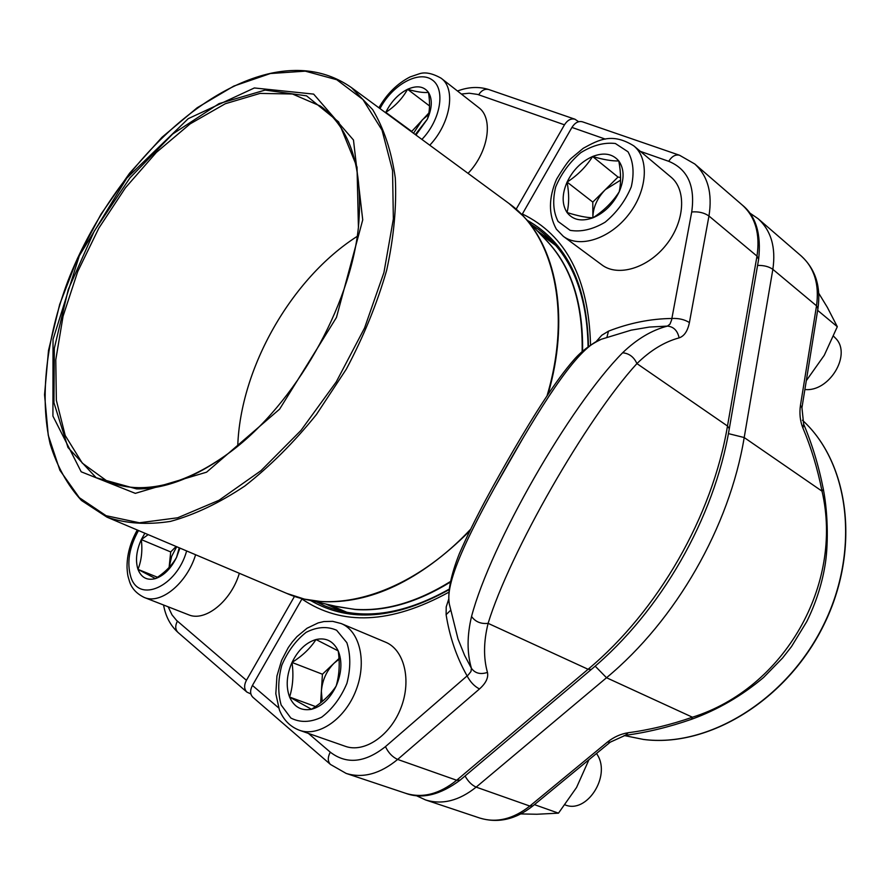 <?xml version="1.0" encoding="UTF-8"?>
<svg xmlns="http://www.w3.org/2000/svg" width="891" height="891" viewBox="0 0 891 891"><rect width="100%" height="100%" fill="white"/><g stroke="black" fill="none" stroke-linecap="round" stroke-linejoin="round"><path stroke-width="1.34" d="M578.615 121.722L574.985 119.227C570.986 118.225 567.489 120.085 564.471 124.818L477.576 94.413L469.212 93.221L461.393 94.045M168.154 606.793L172.019 614.89L176.541 620.37L246.428 680.301C243.9 685.246 244.056 689.177 246.907 692.107L250.883 693.966M246.428 680.301L294.509 596.335M516.134 209.24L564.471 124.818M546.138 238.432L547.13 238.031M335.306 608.074L335.183 607.25M537.139 230.724L552.743 242.04M316.383 601.859L324.201 605.602C360.777 620.782 402.409 615.325 449.064 589.218M588.082 346.688C587.069 292.46 570.53 253.345 538.454 229.355L531.248 224.532M342.411 611.404L325.816 604.02M605.312 139.107L571.933 127.424L522.371 213.985C566.03 235.046 588.751 278.705 590.533 344.94M448.808 592.225C390.949 623.945 341.988 626.206 301.926 598.997L252.431 685.435L278.638 707.899M601.269 339.271C578.816 346.844 546.918 396.205 508.895 462.262C471.361 528.051 444.475 581.088 449.342 604.143L458.007 638.992L464.634 655.431L471.417 668.295C466.94 652.925 466.984 635.651 471.551 616.449C490.495 544.546 569.549 406.363 622.597 352.791C636.909 339.014 651.867 330.127 667.459 326.095C673.652 326.719 677.55 330.65 679.12 337.878C684.255 336.152 687.685 331.051 689.411 322.564C684.589 319.513 678.719 318.154 671.836 318.477C650.619 318.744 629.503 322.976 608.497 331.151L606.938 337.21M679.12 337.878C664.43 341.843 650.363 350.419 636.92 363.595C586.378 418.748 509.685 552.754 488.112 623.355L588.082 669.275C658.115 610.847 712.388 516.167 727.49 426.021L756.982 256.107C760.29 234.01 755.412 217.003 742.337 205.097L694.757 163.977C707.855 175.928 712.588 193.269 708.958 216.012L756.982 256.107L758.642 259.248L729.306 428.649L727.49 426.021L636.92 363.595C633.902 356.968 629.124 353.371 622.597 352.791M493.67 489.315L524.164 436.089M308.386 733.404L330.283 752.16C327.576 757.417 327.654 761.515 330.494 764.467L252.888 697.274C250.037 694.356 249.892 690.402 252.431 685.435M448.763 599.008L446.213 606.882L446.113 614.656C449.643 636.965 456.637 657.369 467.084 675.868C470.281 681.994 474.413 686.36 479.492 688.955C485.929 683.185 488.58 677.683 487.455 672.415C480.427 674.721 475.07 673.34 471.417 668.295L470.994 671.458L468.376 674.81L385.458 746.625C388.387 752.806 392.452 757.072 397.653 759.433L456.671 780.249L588.082 669.275L591.279 669.475L460.224 780.059C440.265 794.95 422.122 799.372 405.806 793.346C422.523 798.459 439.475 794.093 456.671 780.249L460.224 780.059M446.113 614.656L450.49 610.402M571.933 127.424C574.951 122.68 578.471 120.808 582.458 121.811L679.51 155.234C675.489 154.254 671.892 156.27 668.707 161.304L640.373 151.381M471.551 616.449C475.349 621.807 480.862 624.112 488.112 623.355C483.601 641.509 483.379 657.859 487.455 672.415M449.231 603.441C447.56 591.591 450.935 574.996 459.355 553.667C475.471 516.947 494.316 483.523 514.185 449.086C534.489 414.315 555.683 380.613 573.893 359.864C581.121 351.455 590.254 344.583 601.291 339.259L631.184 330.149L649.372 327.064L667.459 326.095L669.987 324.112L671.569 320.125L691.717 211.969C695.359 186.041 687.696 169.145 668.707 161.304M521.97 214.809L522.371 213.985M135.321 493.358L81.181 471.796L52.925 416.097L53.026 339.426L79.332 255.706L126.812 178.122L188.246 118.659L254.347 87.964L313.643 94.112L353.471 140.01L362.726 219.888L336.453 317.474L279.64 409.125L206.567 472.185L135.321 493.358M136.635 488.914L96.15 477.71L67.983 447.516L53.939 402.71L54.318 348.325L68.284 289.486L94.246 231.114L129.952 177.866L172.654 134.04L219.008 103.634L265.117 90.08L306.56 95.849L338.647 121.933L357.024 167.085L358.427 227.294C350.118 307.117 294.977 403.946 230.58 451.826C197.067 476.796 165.759 489.159 136.635 488.914M230.413 451.949C197.702 475.994 167.14 487.912 138.706 487.678C127.157 487.5 116.598 485.294 107.043 481.062L82.284 463.108L65.221 435.521L56.367 400.36L55.765 359.853L63.072 316.205L77.706 271.599L98.834 228.141L125.442 187.789L156.326 152.45L190.128 123.882L225.289 103.735L260.038 93.41L292.46 94.001L320.548 106.14C350.753 128.415 363.394 168.733 358.46 227.082M237.741 446.146C240.325 368.016 291.324 278.449 357.213 236.349M592.949 217.805C581.545 221.814 572.913 220.055 567.044 212.526C561.853 204.384 561.865 194.238 567.088 182.087C572.924 170.047 581.433 161.516 592.604 156.493C603.831 152.194 612.562 153.686 618.788 160.948C624.357 168.956 624.491 179.247 619.2 191.821C613.153 204.251 604.399 212.916 592.949 217.805C586.345 217.649 577.713 215.889 567.044 212.526C569.182 203.961 569.204 193.815 567.088 182.087C577.658 175.26 586.167 166.728 592.604 156.493C603.274 159.656 611.994 161.137 618.788 160.948C621.016 172.809 621.15 183.101 619.2 191.821C612.518 202.179 603.775 210.833 592.949 217.805M670.99 177.097C686.772 189.972 684.823 221.581 666.223 244.813C647.846 268.224 617.92 277.123 601.904 264.905L563.301 236.315C579.295 248.544 609.555 239.055 628.344 214.943C647.356 190.997 649.639 158.765 633.857 145.912L670.99 177.097M804.885 389.501C828.786 392.274 851.584 355.453 836.192 338.87L833.586 336.23M620.582 180.16L605.368 189.605C597.315 197.991 593.15 207.146 592.883 217.07L592.793 202.09L618.009 177.053L620.593 177.509M567.088 182.087L592.793 202.09M592.604 156.493L618.009 177.053M179.904 548.076L176.552 557.376C171.005 568.547 163.977 575.619 155.48 578.593C147.104 580.732 141.279 577.658 137.982 569.371C135.243 560.606 136.345 550.671 141.301 539.601L144.865 533.219M239.345 573.292C231.125 601.236 205.086 622.163 188.524 614.757L144.231 597.449C160.67 604.844 186.999 583.282 195.608 554.737M179.247 547.809L176.552 557.376C171.941 565.473 164.913 572.557 155.48 578.593L137.982 569.371C141.524 560.406 142.627 550.482 141.301 539.601L148.184 534.622M169.112 567.478L170.704 551.941L176.117 546.473M169.101 567.489L171.673 556.307L176.696 546.729M141.301 539.601L170.704 551.941M137.982 569.371L157.484 577.257M311.494 709.281C301.358 711.096 294.052 707.02 289.586 697.052C285.755 686.549 286.568 675.022 292.014 662.458C297.995 650.196 305.992 642.545 316.004 639.526C326.017 637.355 333.412 641.141 338.212 650.898C342.378 661.334 341.687 673.061 336.141 686.07C329.96 698.744 321.74 706.474 311.494 709.281L289.586 697.052C292.916 686.404 293.729 674.877 292.014 662.458C302.472 655.832 310.469 648.191 316.004 639.526L338.212 650.898C340.028 663.461 339.337 675.189 336.141 686.07C330.405 694.78 322.186 702.52 311.494 709.281M385.502 642.155C404.169 649.673 411.765 679.911 401.028 707.654C390.548 735.487 364.397 753.296 345.296 746.302L299.521 730.297C318.599 737.303 345.118 718.881 355.999 690.336C367.137 661.89 359.864 631.051 341.208 623.555L385.502 642.155M565.039 804.851C586.412 814.174 610.914 776.841 597.583 755.156L596.558 753.43M322.23 701.495L321.373 691.182L322.431 674.22L339.003 658.516M320.649 702.787L321.373 691.182C322.353 680.011 326.652 670.622 334.27 663.004L339.048 659.262M292.014 662.458L322.431 674.22M289.586 697.052L315.548 706.563M385.625 112.734L385.792 112.366C391.071 101.697 398.333 94.001 407.577 89.278C416.832 85.213 423.804 86.238 428.46 92.386C432.558 99.191 432.18 108.123 427.335 119.205L415.952 135.042M429.774 145.2C450.568 123.303 456.181 88.766 441.168 78.241L478.645 107.544C493.725 118.158 488.524 152.094 468.053 173.355M385.87 112.912L385.792 112.366C395.125 106.263 402.387 98.578 407.577 89.278C416.531 91.896 423.492 92.931 428.46 92.386C430.197 102.821 429.818 111.765 427.335 119.205L415.306 134.563M411.453 131.723L428.861 113.012M413.524 133.249L422.234 119.962L428.56 114.571M385.792 112.366L411.475 131.255M407.577 89.278L429.54 105.962M534.422 804.629L558.479 813.16L536.805 814.251L520.812 813.928M588.951 759.711L576.544 787.499L558.479 813.16M610.257 742.158L532.863 805.91C515.856 819.43 498.192 823.496 479.881 818.083C496.487 823.184 513.138 819.163 529.833 806.054L607.417 742.092L610.257 742.158L625.27 735.342L628.344 732.714C649.227 729.963 670.6 724.795 692.441 717.21C784.347 688.453 843.699 584.529 822.025 491.175L823.362 489.226M800.452 405.327L816.524 305.813L772.853 269.349L744.197 437.537C729.54 526.737 675.968 620.181 606.526 677.739L692.441 717.21L691.494 719.304C717.778 709.771 741.813 695.815 763.598 677.461L782.565 658.015L791.531 646.554L806.745 621.628C815.555 603.753 821.602 585.309 824.888 566.286C828.162 547.82 828.452 516 823.362 489.259C818.729 465.926 812.158 444.208 803.649 424.094L801.945 407.733L800.452 405.327C799.283 413.48 800.118 421.075 802.936 428.125L803.649 424.094M817.648 310.358L837.306 326.707L824.275 355.286L806.656 380.179M818.762 293.295L827.338 307.339L837.306 326.707M478.679 94.769C481.541 90.303 484.949 88.565 488.903 89.579C478.924 86.405 468.454 86.873 457.506 91.005M246.907 692.107L178.066 632.499C175.226 629.614 175.004 625.827 177.398 621.127M691.717 211.969C698.522 211.39 704.28 212.737 708.958 216.012L689.411 322.564M479.492 688.955L397.653 759.433C380.089 773.878 362.915 778.545 346.154 773.421L405.806 793.346M330.283 752.16C346.599 764.656 364.987 762.807 385.458 746.625M608.497 331.151L601.781 335.25L596.246 341.509M310.625 600.534C349.472 622.943 395.604 619.334 449.008 589.719M588.483 346.387C587.091 284.53 566.654 242.486 527.171 220.266M450.167 582.224C417.01 602.539 385.369 611.638 355.264 609.511L335.729 606.292M544.936 238.911C570.719 264.716 583.26 302.149 582.58 351.199M469.568 531.103C419.795 580.698 370.355 604.187 321.25 601.592L304.444 599.12L295.344 596.591M547.141 395.47C571.966 312.062 553.656 234.934 508.939 203.438L351.555 87.674L372.65 109.604C383.943 128.482 391.494 151.292 395.303 178.033C396.718 206.645 393.844 237.385 386.672 270.251C377.049 303.653 363.606 336.598 346.354 369.086L316.394 414.571C293.907 442.448 270.051 466.26 244.825 486.018C219.409 502.981 194.594 514.775 170.404 521.413C147.093 525.011 125.954 523.585 106.987 517.159L286.846 593.439L304.444 599.12L338.402 606.905L354.729 609.333C385.046 611.471 416.899 602.238 450.289 581.634M582.135 351.6C583.015 303.809 571.242 266.91 546.818 240.893L522.805 215.667C557.61 251.307 569.371 320.56 548.099 394.034M515.989 209.129L522.805 215.667L508.939 203.438M286.846 593.439C336.43 615.648 411.408 592.571 470.314 529.555M270.385 73.53L233.798 86.082L197.178 107.755L161.995 137.281L129.563 173.244L101.039 214.141L77.45 258.412L59.686 304.421L48.504 350.453L44.55 394.702L48.259 435.287L59.875 470.259L79.321 497.679L106.129 515.711L139.397 522.783L177.665 517.782L218.986 500.285L260.963 470.704L300.946 430.453L336.275 381.86L364.542 328.033L383.932 272.523L393.354 218.952L392.552 170.593L382.039 130.153L362.915 99.491L336.742 79.722L305.29 71.157L270.385 73.53M558.078 221.458L570.129 230.335C581.043 232.206 592.715 229.499 605.123 222.204C616.784 212.492 625.504 200.698 631.274 186.82C634.448 172.977 633.356 161.304 627.988 151.771L615.369 143.507C604.298 142.204 592.782 145.255 580.798 152.651C569.65 162.195 561.274 173.622 555.683 186.943C552.42 200.286 553.222 211.802 558.078 221.458M138.506 530.524C129.24 547.185 126.656 562.577 130.754 576.7C138.506 603.73 176.786 586.902 186.642 550.939M281.166 705.037L290.845 718.023C300.111 722.779 310.369 722.512 321.64 717.21C332.443 708.98 340.874 697.675 346.933 683.297C350.753 668.339 350.731 654.796 346.855 642.689L336.631 630.26C327.209 626.106 317.04 626.796 306.136 632.332C295.79 640.484 287.682 651.455 281.812 665.232C277.959 679.621 277.736 692.897 281.166 705.037M421.9 139.408C440.878 119.773 445.879 88.688 431.912 79.711C418.358 70.177 391.984 85.202 380 108.602M532.863 805.91L529.833 806.054L476.162 787.121C459.099 800.775 442.226 805.041 425.53 799.929L479.881 818.083M595.177 666.145L606.526 677.739L476.162 787.121C471.84 785.216 468.143 781.507 465.057 775.983M628.344 732.714C620.827 733.861 613.854 736.991 607.417 742.092M802.936 428.125C811.155 447.494 817.515 468.51 822.025 491.175L744.197 437.537L728.404 433.616M801.945 407.733L817.949 308.475L816.524 305.813C819.442 284.53 814.407 267.968 801.421 256.151L758.074 218.685C771.127 230.58 776.05 247.464 772.853 269.349C769 266.598 763.899 265.284 757.573 265.418M643.257 739.396C707.766 747.983 786.352 700.56 823.373 625.304C860.695 550.192 849.312 462.674 802.423 420.24C849.502 462.83 860.884 550.348 823.607 625.393C786.653 700.582 708.122 748.017 643.402 739.441L624.123 735.52L643.257 739.396M574.985 119.227L488.903 89.579M178.066 632.499C170.404 625.549 165.57 616.383 163.565 605M330.494 764.467L346.154 773.421M679.51 155.234L694.757 163.977M591.279 669.475C660.821 611.449 714.292 518.15 729.306 428.649M758.642 259.248C761.393 234.121 755.958 216.067 742.337 205.097M329.703 604.911L347 612.317M540.67 234.433L555.861 245.537M351.555 87.674C328.523 71.525 301.615 66.736 270.853 73.285C191.108 90.871 106.564 180.973 67.716 281.511C46.321 338.925 39.404 397.108 50.141 443.963C57.013 466.283 67.46 485.116 81.46 500.475L106.987 517.159M633.857 145.912C612.362 132.481 599.12 139.553 583.26 148.285L571.254 158.308C568.514 160.636 563.613 167.597 556.563 179.214C548.511 197.925 548.422 214.564 556.318 229.11L563.301 236.315M137.281 530C130.253 542.496 126.845 555.115 127.045 567.857C127.691 577.156 128.159 576.377 129.362 580.965C131.4 588.071 136.356 593.573 144.231 597.449M341.208 623.555L332.711 621.35L323.923 621.55L318.176 622.898L307.05 628.244L296.915 636.664L292.382 641.865L288.272 647.601L281.612 660.354L276.945 676.013L275.82 693.744L279.373 709.849C283.438 719.928 290.154 726.744 299.521 730.297M441.168 78.241C432.235 73.173 424.795 71.737 418.87 73.942L410.138 76.904C397.252 83.542 386.839 93.833 378.909 107.789M625.27 735.342C646.933 732.469 669.007 727.123 691.494 719.304M817.949 308.475C821.068 286.735 815.555 269.294 801.421 256.151M416.041 795.529L425.53 799.929M758.074 218.685L749.442 212.782"/></g></svg>
